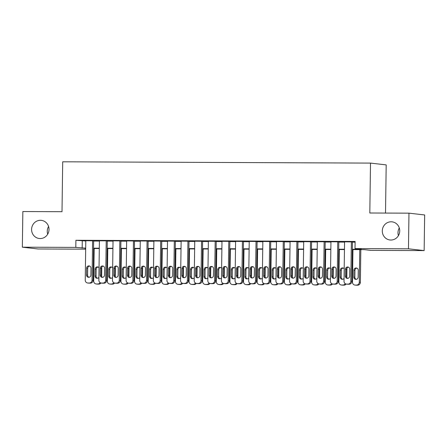 <?xml version="1.0" encoding="UTF-8"?>
<svg xmlns="http://www.w3.org/2000/svg" width="447" height="447" viewBox="0 0 447 447"><rect width="100%" height="100%" fill="white"/><g stroke="black" fill="none" stroke-linecap="round" stroke-linejoin="round"><path stroke-width="0.67" d="M47.706 234.172A9.13 8.711 96.5 0 1 47.27 231.188A9.13 8.711 96.5 0 1 48.583 226.484M49.019 229.467A9.13 8.711 96.5 0 1 39.269 238.502A9.13 8.711 96.5 0 1 31.586 229.395A9.13 8.711 96.5 0 1 41.342 220.36A9.13 8.711 96.5 0 1 49.019 229.467M398.417 235.653A9.13 8.711 96.5 0 1 397.981 232.669A9.13 8.711 96.5 0 1 399.294 227.964M399.73 230.948A9.13 8.711 96.5 0 1 389.974 239.983A9.13 8.711 96.5 0 1 382.297 230.875A9.13 8.711 96.5 0 1 392.053 221.841A9.13 8.711 96.5 0 1 399.73 230.948M385.515 213.068L386.191 164.893L370.507 163.099L62.703 161.803L62.004 211.699L22.847 211.537L22.35 247.18L75.806 247.403L85.684 248.146M370.507 163.099L369.814 213.001L408.966 213.163L424.65 214.957L424.153 250.599L370.697 250.376L364.339 249.649L352.325 249.599M85.673 249.175L38.034 248.973L22.35 247.18M93.658 240.804L85.79 240.732M107.28 240.86L99.407 240.788M120.897 240.922L113.03 240.844M134.519 240.978L126.646 240.905M148.136 241.034L140.269 240.961M161.758 241.095L153.885 241.017M175.38 241.151L167.508 241.073M188.997 241.207L181.13 241.134M202.62 241.263L194.747 241.19M216.236 241.324L208.369 241.246M229.859 241.38L221.986 241.307M243.475 241.436L235.608 241.363M257.098 241.497L249.225 241.419M270.714 241.553L262.847 241.475M284.337 241.609L276.464 241.536M297.953 241.665L290.086 241.592M311.576 241.726L303.703 241.648M325.198 241.782L317.325 241.71M338.815 241.838L330.942 241.766M352.331 249.27L361.372 249.309L355.013 248.582L355.114 241.453L75.906 240.274L85.785 241.017M93.658 241.05L99.407 241.073M107.274 241.106L113.024 241.134M120.897 241.168L126.646 241.19M134.513 241.224L140.263 241.246M148.136 241.279L153.885 241.302M161.753 241.335L167.502 241.363M175.375 241.397L181.124 241.419M188.992 241.453L194.741 241.475M202.614 241.509L208.363 241.536M216.236 241.57L221.98 241.592M229.853 241.626L235.603 241.648M243.475 241.682L249.225 241.71M257.092 241.738L262.842 241.766M270.714 241.799L276.464 241.821M284.331 241.855L290.081 241.877M297.953 241.911L303.703 241.939M311.57 241.972L317.32 241.995M325.192 242.028L330.942 242.05M338.809 242.084L344.559 242.112M352.432 242.14L355.102 242.151M352.437 241.9L344.564 241.821M408.966 213.163L408.469 248.806L424.153 250.599M75.906 240.274L75.806 247.403M355.013 248.582L408.469 248.806M93.557 248.18L99.307 248.202M107.174 248.236L112.923 248.258M120.796 248.292L126.546 248.32M134.413 248.353L140.162 248.376M148.035 248.409L153.785 248.431M161.658 248.465L167.401 248.493M175.274 248.526L181.024 248.549M188.897 248.582L194.646 248.605M202.513 248.638L208.263 248.661M216.136 248.694L221.885 248.722M229.752 248.755L235.502 248.778M243.375 248.811L249.124 248.834M256.991 248.867L262.741 248.895M270.614 248.929L276.363 248.951M284.231 248.985L289.98 249.007M297.853 249.04L303.602 249.063M311.475 249.096L317.219 249.124M325.092 249.158L330.841 249.18M338.714 249.214L344.458 249.236M85.679 248.471L85.131 248.471L85.679 248.532M344.458 249.566L338.709 249.538M330.836 249.51L325.086 249.482M317.219 249.448L311.47 249.426M303.597 249.392L297.847 249.37M289.98 249.337L284.231 249.309M276.358 249.275L270.608 249.253M262.735 249.219L256.991 249.197M249.119 249.163L243.369 249.135M235.496 249.108L229.747 249.08M221.88 249.046L216.13 249.024M208.257 248.99L202.508 248.968M194.641 248.934L188.891 248.906M181.018 248.873L175.269 248.85M167.401 248.817L161.652 248.795M153.779 248.761L148.03 248.733M140.162 248.705L134.413 248.677M126.54 248.644L120.791 248.621M112.918 248.588L107.174 248.566M99.301 248.532L93.552 248.504M82.265 241L82.164 248.13M351.376 241.777L350.822 281.269A2.855 2.721 -83.5 0 1 348.062 284.108L346.699 284.102A2.855 2.721 -83.5 0 1 344.017 281.241L344.564 241.749M346.414 284.085L347.475 284.208A2.855 2.721 96.5 0 0 347.76 284.225L349.118 284.231A2.855 2.721 96.5 0 0 351.884 281.392L352.437 241.821M349.671 276.129A2.28 2.179 96.5 0 1 347.23 278.392A2.28 2.179 96.5 0 1 345.313 276.112L345.408 269.267A2.28 2.179 96.5 0 1 347.844 267.01A2.28 2.179 96.5 0 1 349.766 269.29L349.671 276.129M347.772 278.38A2.28 2.179 96.5 0 1 346.369 276.235L346.464 269.39A2.28 2.179 96.5 0 1 348.369 267.138M359.757 249.627L359.299 282.236A2.855 2.721 -83.5 0 1 356.538 285.08L355.175 285.074A2.855 2.721 -83.5 0 1 352.493 282.208L352.946 249.599M360.818 249.633L360.36 282.359A2.855 2.721 96.5 0 1 357.594 285.197L356.237 285.192A2.855 2.721 96.5 0 1 355.952 285.175L354.89 285.057M356.846 268.111A2.28 2.179 -83.5 0 0 354.946 270.362L354.845 277.201A2.28 2.179 -83.5 0 0 356.248 279.353M358.148 277.101L358.243 270.256A2.28 2.179 -83.5 0 0 356.32 267.982A2.28 2.179 -83.5 0 0 353.884 270.239L353.789 277.084A2.28 2.179 -83.5 0 0 355.706 279.358A2.28 2.179 -83.5 0 0 358.148 277.101M337.753 241.721L337.206 281.213A2.855 2.721 -83.5 0 1 334.44 284.052L333.076 284.046A2.855 2.721 -83.5 0 1 330.394 281.18L330.948 241.687M332.791 284.029L333.853 284.147A2.855 2.721 96.5 0 0 334.138 284.163L335.501 284.169A2.855 2.721 96.5 0 0 338.262 281.331L338.815 241.766M336.049 276.073A2.28 2.179 96.5 0 1 333.613 278.33A2.28 2.179 96.5 0 1 331.691 276.056L331.786 269.211A2.28 2.179 96.5 0 1 334.227 266.954A2.28 2.179 96.5 0 1 336.144 269.228L336.049 276.073M334.149 278.325A2.28 2.179 96.5 0 1 332.752 276.173L332.847 269.334A2.28 2.179 96.5 0 1 334.747 267.082M324.136 241.659L323.583 281.152A2.855 2.721 -83.5 0 1 320.823 283.99L319.46 283.985A2.855 2.721 -83.5 0 1 316.772 281.124L317.325 241.631M319.175 283.968L320.236 284.091A2.855 2.721 96.5 0 0 320.516 284.108L321.879 284.113A2.855 2.721 96.5 0 0 324.645 281.275L325.198 241.71M322.432 276.017A2.28 2.179 96.5 0 1 319.991 278.274A2.28 2.179 96.5 0 1 318.074 275.995L318.169 269.155A2.28 2.179 96.5 0 1 320.605 266.893A2.28 2.179 96.5 0 1 322.527 269.172L322.432 276.017M320.527 278.263A2.28 2.179 96.5 0 1 319.13 276.117L319.225 269.273A2.28 2.179 96.5 0 1 321.13 267.027M310.514 241.603L309.967 281.096A2.855 2.721 -83.5 0 1 307.201 283.934L305.837 283.929A2.855 2.721 -83.5 0 1 303.155 281.068L303.709 241.576M305.552 283.912L306.614 284.035A2.855 2.721 96.5 0 0 306.899 284.052L308.262 284.057A2.855 2.721 96.5 0 0 311.023 281.219L311.576 241.648M308.81 275.955A2.28 2.179 96.5 0 1 306.374 278.218A2.28 2.179 96.5 0 1 304.452 275.939L304.547 269.094A2.28 2.179 96.5 0 1 306.988 266.837A2.28 2.179 96.5 0 1 308.905 269.116L308.81 275.955M306.91 278.207A2.28 2.179 96.5 0 1 305.513 276.062L305.608 269.217A2.28 2.179 96.5 0 1 307.508 266.965M296.897 241.548L296.344 281.04A2.855 2.721 -83.5 0 1 293.578 283.879L292.221 283.873A2.855 2.721 -83.5 0 1 289.533 281.012L290.086 241.52M291.936 283.856L292.992 283.979A2.855 2.721 96.5 0 0 293.277 283.996L294.64 284.001A2.855 2.721 96.5 0 0 297.406 281.157L297.959 241.592M295.193 275.9A2.28 2.179 96.5 0 1 292.751 278.157A2.28 2.179 96.5 0 1 290.835 275.883L290.93 269.038A2.28 2.179 96.5 0 1 293.366 266.781A2.28 2.179 96.5 0 1 295.288 269.055L295.193 275.9M293.288 278.151A2.28 2.179 96.5 0 1 291.891 276.006L291.986 269.161A2.28 2.179 96.5 0 1 293.891 266.909M345.263 283.666A2.855 2.721 -83.5 0 1 342.916 285.018L341.553 285.013A2.855 2.721 -83.5 0 1 338.871 282.152L339.329 249.543M346.939 267.999L346.805 277.626M343.223 268.055A2.28 2.179 -83.5 0 0 341.324 270.301L341.229 277.146A2.28 2.179 -83.5 0 0 342.625 279.291M346.151 284.041A2.855 2.721 96.5 0 1 343.978 285.141L342.614 285.136A2.855 2.721 96.5 0 1 342.329 285.119L341.268 284.996M344.19 268.803A2.28 2.179 -83.5 0 0 340.262 270.184L340.167 277.023A2.28 2.179 -83.5 0 0 344.056 278.436M331.64 283.605A2.855 2.721 -83.5 0 1 329.299 284.962L327.936 284.957A2.855 2.721 -83.5 0 1 325.248 282.096L325.707 249.487M333.322 267.943L333.188 277.57M329.607 267.993A2.28 2.179 -83.5 0 0 327.701 270.245L327.606 277.09A2.28 2.179 -83.5 0 0 329.003 279.235M332.529 283.985A2.855 2.721 96.5 0 1 330.355 285.085L328.998 285.08A2.855 2.721 96.5 0 1 328.713 285.063L327.651 284.94M330.568 268.748A2.28 2.179 -83.5 0 0 326.645 270.122L326.55 276.967A2.28 2.179 -83.5 0 0 330.434 278.375M318.024 283.549A2.855 2.721 -83.5 0 1 315.677 284.907L314.314 284.901A2.855 2.721 -83.5 0 1 311.632 282.035L312.084 249.426M319.7 267.882L319.566 277.514M315.984 267.937A2.28 2.179 -83.5 0 0 314.085 270.189L313.99 277.028A2.28 2.179 -83.5 0 0 315.386 279.179M318.907 283.929A2.855 2.721 96.5 0 1 316.739 285.024L315.375 285.018A2.855 2.721 96.5 0 1 315.09 285.002L314.029 284.884M316.951 268.692A2.28 2.179 -83.5 0 0 313.023 270.066L312.928 276.911A2.28 2.179 -83.5 0 0 316.811 278.319M304.401 283.493A2.855 2.721 -83.5 0 1 302.06 284.845L300.697 284.84A2.855 2.721 -83.5 0 1 298.009 281.979L298.467 249.37M306.083 267.826L305.944 277.458M302.368 267.882A2.28 2.179 -83.5 0 0 300.462 270.128L300.367 276.972A2.28 2.179 -83.5 0 0 301.764 279.118M305.29 283.867A2.855 2.721 96.5 0 1 303.116 284.968L301.753 284.962A2.855 2.721 96.5 0 1 301.468 284.946L300.412 284.823M303.329 268.63A2.28 2.179 -83.5 0 0 299.406 270.01L299.311 276.849A2.28 2.179 -83.5 0 0 303.195 278.263M283.275 241.486L282.727 280.979A2.855 2.721 -83.5 0 1 279.962 283.823L278.598 283.817A2.855 2.721 -83.5 0 1 275.916 280.951L276.464 241.458M278.313 283.8L279.375 283.918A2.855 2.721 96.5 0 0 279.66 283.934L281.023 283.94A2.855 2.721 96.5 0 0 283.784 281.102L284.337 241.536M281.571 275.844A2.28 2.179 96.5 0 1 279.135 278.101A2.28 2.179 96.5 0 1 277.213 275.827L277.308 268.982A2.28 2.179 96.5 0 1 279.749 266.725A2.28 2.179 96.5 0 1 281.666 268.999L281.571 275.844M279.671 278.095A2.28 2.179 96.5 0 1 278.274 275.944L278.369 269.105A2.28 2.179 96.5 0 1 280.269 266.853M290.785 283.432A2.855 2.721 -83.5 0 1 288.438 284.789L287.075 284.784A2.855 2.721 -83.5 0 1 284.393 281.923L284.845 249.314M292.461 267.77L292.327 277.397M288.745 267.82A2.28 2.179 -83.5 0 0 286.845 270.072L286.75 276.916A2.28 2.179 -83.5 0 0 288.147 279.062M291.667 283.811A2.855 2.721 96.5 0 1 289.5 284.912L288.136 284.907A2.855 2.721 96.5 0 1 287.851 284.89L286.79 284.767M289.706 268.574A2.28 2.179 -83.5 0 0 285.784 269.949L285.689 276.794A2.28 2.179 -83.5 0 0 289.572 278.207M269.658 241.43L269.105 280.923A2.855 2.721 -83.5 0 1 266.339 283.761L264.982 283.756A2.855 2.721 -83.5 0 1 262.294 280.895L262.847 241.402M264.697 283.739L265.753 283.862A2.855 2.721 96.5 0 0 266.038 283.879L267.401 283.884A2.855 2.721 96.5 0 0 270.167 281.046L270.72 241.475M267.949 275.788A2.28 2.179 96.5 0 1 265.512 278.045A2.28 2.179 96.5 0 1 263.59 275.765L263.691 268.926A2.28 2.179 96.5 0 1 266.127 266.663A2.28 2.179 96.5 0 1 268.049 268.943L267.949 275.788M266.049 278.034A2.28 2.179 96.5 0 1 264.652 275.888L264.747 269.044A2.28 2.179 96.5 0 1 266.647 266.798M277.162 283.376A2.855 2.721 -83.5 0 1 274.816 284.733L273.458 284.728A2.855 2.721 -83.5 0 1 270.77 281.867L271.228 249.258M278.839 267.708L278.704 277.341M275.123 267.764A2.28 2.179 -83.5 0 0 273.223 270.016L273.128 276.861A2.28 2.179 -83.5 0 0 274.525 279.006M278.051 283.756A2.855 2.721 96.5 0 1 275.877 284.856L274.514 284.851A2.855 2.721 96.5 0 1 274.229 284.834L273.173 284.711M276.09 268.518A2.28 2.179 -83.5 0 0 272.167 269.893L272.072 276.738A2.28 2.179 -83.5 0 0 275.955 278.146M256.036 241.374L255.483 280.867A2.855 2.721 -83.5 0 1 252.723 283.705L251.359 283.7A2.855 2.721 -83.5 0 1 248.677 280.839L249.225 241.346M251.074 283.683L252.136 283.806A2.855 2.721 96.5 0 0 252.421 283.823L253.779 283.828A2.855 2.721 96.5 0 0 256.544 280.984L257.098 241.419M254.332 275.726A2.28 2.179 96.5 0 1 251.89 277.984A2.28 2.179 96.5 0 1 249.974 275.71L250.069 268.865A2.28 2.179 96.5 0 1 252.505 266.608A2.28 2.179 96.5 0 1 254.427 268.887L254.332 275.726M252.432 277.978A2.28 2.179 96.5 0 1 251.035 275.833L251.13 268.988A2.28 2.179 96.5 0 1 253.03 266.736M263.546 283.32A2.855 2.721 -83.5 0 1 261.199 284.678L259.836 284.672A2.855 2.721 -83.5 0 1 257.154 281.806L257.606 249.197M265.222 267.652L265.088 277.285M261.506 267.708A2.28 2.179 -83.5 0 0 259.606 269.96L259.511 276.799A2.28 2.179 -83.5 0 0 260.908 278.95M264.428 283.694A2.855 2.721 96.5 0 1 262.26 284.795L260.897 284.789A2.855 2.721 96.5 0 1 260.612 284.773L259.551 284.655M262.467 268.457A2.28 2.179 -83.5 0 0 258.545 269.837L258.45 276.682A2.28 2.179 -83.5 0 0 262.333 278.09M242.419 241.319L241.866 280.811A2.855 2.721 -83.5 0 1 239.1 283.649L237.743 283.644A2.855 2.721 -83.5 0 1 235.055 280.777L235.608 241.285M237.458 283.627L238.514 283.744A2.855 2.721 96.5 0 0 238.799 283.761L240.162 283.767A2.855 2.721 96.5 0 0 242.928 280.928L243.475 241.363M240.709 275.67A2.28 2.179 96.5 0 1 238.273 277.928A2.28 2.179 96.5 0 1 236.351 275.654L236.446 268.809A2.28 2.179 96.5 0 1 238.888 266.552A2.28 2.179 96.5 0 1 240.804 268.826L240.709 275.67M238.81 277.922A2.28 2.179 96.5 0 1 237.413 275.771L237.508 268.932A2.28 2.179 96.5 0 1 239.408 266.68M249.923 283.258A2.855 2.721 -83.5 0 1 247.577 284.616L246.219 284.61A2.855 2.721 -83.5 0 1 243.531 281.75L243.989 249.141M251.6 267.597L251.465 277.224M247.884 267.652A2.28 2.179 -83.5 0 0 245.984 269.899L245.889 276.743A2.28 2.179 -83.5 0 0 247.286 278.889M250.812 283.638A2.855 2.721 96.5 0 1 248.638 284.739L247.275 284.733A2.855 2.721 96.5 0 1 246.99 284.717L245.934 284.594M248.85 268.401A2.28 2.179 -83.5 0 0 244.928 269.781L244.827 276.62A2.28 2.179 -83.5 0 0 248.716 278.034M228.797 241.257L228.244 280.75A2.855 2.721 -83.5 0 1 225.484 283.588L224.12 283.582A2.855 2.721 -83.5 0 1 221.438 280.722L221.986 241.229M223.835 283.566L224.897 283.689A2.855 2.721 96.5 0 0 225.182 283.705L226.54 283.711A2.855 2.721 96.5 0 0 229.305 280.872L229.859 241.307M227.093 275.615A2.28 2.179 96.5 0 1 224.651 277.872A2.28 2.179 96.5 0 1 222.735 275.592L222.829 268.753A2.28 2.179 96.5 0 1 225.266 266.49A2.28 2.179 96.5 0 1 227.188 268.77L227.093 275.615M225.193 277.861A2.28 2.179 96.5 0 1 223.791 275.715L223.891 268.87A2.28 2.179 96.5 0 1 225.791 266.624M215.18 241.201L214.627 280.694A2.855 2.721 -83.5 0 1 211.861 283.532L210.498 283.527A2.855 2.721 -83.5 0 1 207.816 280.666L208.369 241.173M210.219 283.51L211.275 283.633A2.855 2.721 96.5 0 0 211.56 283.649L212.923 283.655A2.855 2.721 96.5 0 0 215.683 280.817L216.236 241.246M213.47 275.553A2.28 2.179 96.5 0 1 211.034 277.816A2.28 2.179 96.5 0 1 209.112 275.536L209.207 268.692A2.28 2.179 96.5 0 1 211.649 266.434A2.28 2.179 96.5 0 1 213.565 268.714L213.47 275.553M211.571 277.805A2.28 2.179 96.5 0 1 210.174 275.659L210.269 268.815A2.28 2.179 96.5 0 1 212.169 266.563M201.558 241.145L201.005 280.638A2.855 2.721 -83.5 0 1 198.244 283.476L196.881 283.471A2.855 2.721 -83.5 0 1 194.199 280.604L194.747 241.117M196.596 283.454L197.658 283.577A2.855 2.721 96.5 0 0 197.943 283.594L199.301 283.599A2.855 2.721 96.5 0 0 202.066 280.755L202.62 241.19M199.854 275.497A2.28 2.179 96.5 0 1 197.412 277.755A2.28 2.179 96.5 0 1 195.495 275.481L195.59 268.636A2.28 2.179 96.5 0 1 198.027 266.378A2.28 2.179 96.5 0 1 199.949 268.653L199.854 275.497M197.954 277.749A2.28 2.179 96.5 0 1 196.551 275.603L196.646 268.759A2.28 2.179 96.5 0 1 198.552 266.507M187.936 241.084L187.388 280.576A2.855 2.721 -83.5 0 1 184.622 283.42L183.259 283.415A2.855 2.721 -83.5 0 1 180.577 280.548L181.13 241.056M182.974 283.398L184.035 283.515A2.855 2.721 96.5 0 0 184.32 283.532L185.684 283.538A2.855 2.721 96.5 0 0 188.444 280.699L188.997 241.134M186.231 275.441A2.28 2.179 96.5 0 1 183.795 277.699A2.28 2.179 96.5 0 1 181.873 275.425L181.968 268.58A2.28 2.179 96.5 0 1 184.41 266.323A2.28 2.179 96.5 0 1 186.326 268.597L186.231 275.441M184.332 277.693A2.28 2.179 96.5 0 1 182.935 275.542L183.03 268.697A2.28 2.179 96.5 0 1 184.929 266.451M174.319 241.028L173.766 280.52A2.855 2.721 -83.5 0 1 171.005 283.359L169.642 283.353A2.855 2.721 -83.5 0 1 166.954 280.493L167.508 241M169.357 283.337L170.419 283.459A2.855 2.721 96.5 0 0 170.698 283.476L172.061 283.482A2.855 2.721 96.5 0 0 174.827 280.643L175.38 241.073M172.615 275.386A2.28 2.179 96.5 0 1 170.173 277.643A2.28 2.179 96.5 0 1 168.256 275.363L168.351 268.524A2.28 2.179 96.5 0 1 170.788 266.261A2.28 2.179 96.5 0 1 172.71 268.541L172.615 275.386M170.709 277.632A2.28 2.179 96.5 0 1 169.312 275.486L169.407 268.641A2.28 2.179 96.5 0 1 171.313 266.395M160.697 240.972L160.149 280.465A2.855 2.721 -83.5 0 1 157.383 283.303L156.02 283.297A2.855 2.721 -83.5 0 1 153.338 280.437L153.891 240.944M155.735 283.281L156.796 283.404A2.855 2.721 96.5 0 0 157.081 283.42L158.445 283.426A2.855 2.721 96.5 0 0 161.205 280.582L161.758 241.017M158.992 275.324A2.28 2.179 96.5 0 1 156.556 277.581A2.28 2.179 96.5 0 1 154.634 275.307L154.729 268.463A2.28 2.179 96.5 0 1 157.171 266.205A2.28 2.179 96.5 0 1 159.087 268.485L158.992 275.324M157.093 277.576A2.28 2.179 96.5 0 1 155.696 275.43L155.791 268.586A2.28 2.179 96.5 0 1 157.69 266.334M147.08 240.916L146.527 280.403A2.855 2.721 -83.5 0 1 143.766 283.247L142.403 283.242A2.855 2.721 -83.5 0 1 139.715 280.375L140.269 240.883M142.118 283.225L143.174 283.342A2.855 2.721 96.5 0 0 143.459 283.359L144.822 283.364A2.855 2.721 96.5 0 0 147.588 280.526L148.141 240.961M145.376 275.268A2.28 2.179 96.5 0 1 142.934 277.526A2.28 2.179 96.5 0 1 141.017 275.251L141.112 268.407A2.28 2.179 96.5 0 1 143.548 266.149A2.28 2.179 96.5 0 1 145.471 268.423L145.376 275.268M143.47 277.52A2.28 2.179 96.5 0 1 142.073 275.369L142.168 268.53A2.28 2.179 96.5 0 1 144.074 266.278M133.457 240.855L132.91 280.347A2.855 2.721 -83.5 0 1 130.144 283.186L128.781 283.18A2.855 2.721 -83.5 0 1 126.099 280.319L126.652 240.827M128.496 283.163L129.557 283.286A2.855 2.721 96.5 0 0 129.842 283.303L131.206 283.309A2.855 2.721 96.5 0 0 133.966 280.47L134.519 240.905M131.753 275.212A2.28 2.179 96.5 0 1 129.317 277.47A2.28 2.179 96.5 0 1 127.395 275.19L127.49 268.351A2.28 2.179 96.5 0 1 129.932 266.088A2.28 2.179 96.5 0 1 131.848 268.368L131.753 275.212M129.853 277.458A2.28 2.179 96.5 0 1 128.457 275.313L128.552 268.468A2.28 2.179 96.5 0 1 130.451 266.222M119.841 240.799L119.288 280.291A2.855 2.721 -83.5 0 1 116.522 283.13L115.164 283.124A2.855 2.721 -83.5 0 1 112.476 280.263L113.03 240.771M114.879 283.107L115.935 283.23A2.855 2.721 96.5 0 0 116.22 283.247L117.583 283.253A2.855 2.721 96.5 0 0 120.349 280.414L120.902 240.844M118.131 275.151A2.28 2.179 96.5 0 1 115.695 277.414A2.28 2.179 96.5 0 1 113.773 275.134L113.873 268.289A2.28 2.179 96.5 0 1 116.309 266.032A2.28 2.179 96.5 0 1 118.231 268.312L118.131 275.151M116.231 277.403A2.28 2.179 96.5 0 1 114.834 275.257L114.929 268.412A2.28 2.179 96.5 0 1 116.829 266.161M106.218 240.743L105.671 280.235A2.855 2.721 -83.5 0 1 102.905 283.074L101.542 283.068A2.855 2.721 -83.5 0 1 98.86 280.202L99.407 240.715M101.257 283.052L102.318 283.174A2.855 2.721 96.5 0 0 102.603 283.191L103.967 283.197A2.855 2.721 96.5 0 0 106.727 280.353L107.28 240.788M104.514 275.095A2.28 2.179 96.5 0 1 102.078 277.352A2.28 2.179 96.5 0 1 100.156 275.078L100.251 268.234A2.28 2.179 96.5 0 1 102.687 265.976A2.28 2.179 96.5 0 1 104.609 268.25L104.514 275.095M102.614 277.347A2.28 2.179 96.5 0 1 101.218 275.201L101.313 268.356A2.28 2.179 96.5 0 1 103.212 266.105M92.602 240.682L92.048 280.174A2.855 2.721 -83.5 0 1 89.283 283.018L87.925 283.012A2.855 2.721 -83.5 0 1 85.237 280.146L85.79 240.654M87.64 282.996L88.696 283.113A2.855 2.721 96.5 0 0 88.981 283.13L90.344 283.135A2.855 2.721 96.5 0 0 93.11 280.297L93.658 240.732M90.892 275.039A2.28 2.179 96.5 0 1 88.456 277.296A2.28 2.179 96.5 0 1 86.534 275.022L86.629 268.178A2.28 2.179 96.5 0 1 89.07 265.92A2.28 2.179 96.5 0 1 90.992 268.194L90.892 275.039M88.992 277.291A2.28 2.179 96.5 0 1 87.595 275.14L87.69 268.295A2.28 2.179 96.5 0 1 89.59 266.049M236.301 283.202A2.855 2.721 -83.5 0 1 233.96 284.56L232.596 284.555A2.855 2.721 -83.5 0 1 229.914 281.694L230.367 249.085M237.983 267.541L237.849 277.168M234.267 267.591A2.28 2.179 -83.5 0 0 232.367 269.843L232.272 276.687A2.28 2.179 -83.5 0 0 233.669 278.833M237.189 283.582A2.855 2.721 96.5 0 1 235.016 284.683L233.658 284.678A2.855 2.721 96.5 0 1 233.373 284.661L232.311 284.538M235.228 268.345A2.28 2.179 -83.5 0 0 231.306 269.72L231.211 276.564A2.28 2.179 -83.5 0 0 235.094 277.973M222.684 283.147A2.855 2.721 -83.5 0 1 220.337 284.504L218.98 284.499A2.855 2.721 -83.5 0 1 216.292 281.632L216.75 249.024M224.36 267.479L224.226 277.112M220.645 267.535A2.28 2.179 -83.5 0 0 218.745 269.787L218.65 276.626A2.28 2.179 -83.5 0 0 220.047 278.777M223.573 283.527A2.855 2.721 96.5 0 1 221.399 284.622L220.036 284.616A2.855 2.721 96.5 0 1 219.751 284.599L218.695 284.482M221.611 268.284A2.28 2.179 -83.5 0 0 217.683 269.664L217.588 276.509A2.28 2.179 -83.5 0 0 221.477 277.917M209.062 283.091A2.855 2.721 -83.5 0 1 206.721 284.443L205.357 284.437A2.855 2.721 -83.5 0 1 202.675 281.576L203.128 248.968M210.744 267.423L210.61 277.056M207.028 267.479A2.28 2.179 -83.5 0 0 205.128 269.725L205.028 276.57A2.28 2.179 -83.5 0 0 206.43 278.716M209.95 283.465A2.855 2.721 96.5 0 1 207.777 284.566L206.419 284.56A2.855 2.721 96.5 0 1 206.134 284.543L205.072 284.421M207.989 268.228A2.28 2.179 -83.5 0 0 204.067 269.608L203.972 276.447A2.28 2.179 -83.5 0 0 207.855 277.861M195.445 283.029A2.855 2.721 -83.5 0 1 193.098 284.387L191.735 284.381A2.855 2.721 -83.5 0 1 189.053 281.521L189.511 248.912M197.121 267.367L196.987 276.995M193.406 267.418A2.28 2.179 -83.5 0 0 191.506 269.67L191.411 276.514A2.28 2.179 -83.5 0 0 192.808 278.66M196.334 283.409A2.855 2.721 96.5 0 1 194.16 284.51L192.797 284.504A2.855 2.721 96.5 0 1 192.512 284.488L191.456 284.365M194.372 268.172A2.28 2.179 -83.5 0 0 190.444 269.547L190.349 276.391A2.28 2.179 -83.5 0 0 194.238 277.799M181.823 282.973A2.855 2.721 -83.5 0 1 179.482 284.331L178.118 284.326A2.855 2.721 -83.5 0 1 175.436 281.459L175.889 248.85M183.505 267.306L183.371 276.939M179.789 267.362A2.28 2.179 -83.5 0 0 177.884 269.614L177.789 276.458A2.28 2.179 -83.5 0 0 179.191 278.604M182.711 283.353A2.855 2.721 96.5 0 1 180.538 284.454L179.18 284.448A2.855 2.721 96.5 0 1 178.895 284.432L177.833 284.309M180.75 268.116A2.28 2.179 -83.5 0 0 176.828 269.491L176.733 276.335A2.28 2.179 -83.5 0 0 180.616 277.743M168.206 282.917A2.855 2.721 -83.5 0 1 165.859 284.275L164.496 284.27A2.855 2.721 -83.5 0 1 161.814 281.403L162.267 248.795M169.882 267.25L169.748 276.883M166.167 267.306A2.28 2.179 -83.5 0 0 164.267 269.552L164.172 276.397A2.28 2.179 -83.5 0 0 165.569 278.548M169.089 283.292A2.855 2.721 96.5 0 1 166.921 284.393L165.558 284.387A2.855 2.721 96.5 0 1 165.273 284.37L164.211 284.253M167.133 268.055A2.28 2.179 -83.5 0 0 163.205 269.435L163.11 276.28A2.28 2.179 -83.5 0 0 166.994 277.688M154.584 282.856A2.855 2.721 -83.5 0 1 152.243 284.214L150.879 284.208A2.855 2.721 -83.5 0 1 148.192 281.347L148.65 248.739M156.266 267.194L156.132 276.822M152.55 267.25A2.28 2.179 -83.5 0 0 150.645 269.496L150.55 276.341A2.28 2.179 -83.5 0 0 151.946 278.487M155.472 283.236A2.855 2.721 96.5 0 1 153.299 284.337L151.935 284.331A2.855 2.721 96.5 0 1 151.656 284.314L150.594 284.191M153.511 267.999A2.28 2.179 -83.5 0 0 149.589 269.379L149.494 276.218A2.28 2.179 -83.5 0 0 153.377 277.632M140.967 282.8A2.855 2.721 -83.5 0 1 138.62 284.158L137.257 284.152A2.855 2.721 -83.5 0 1 134.575 281.292L135.028 248.683M142.643 267.138L142.509 276.766M138.928 267.189A2.28 2.179 -83.5 0 0 137.028 269.44L136.933 276.285A2.28 2.179 -83.5 0 0 138.33 278.431M141.85 283.18A2.855 2.721 96.5 0 1 139.682 284.281L138.319 284.275A2.855 2.721 96.5 0 1 138.034 284.258L136.972 284.136M139.889 267.943A2.28 2.179 -83.5 0 0 135.966 269.317L135.871 276.162A2.28 2.179 -83.5 0 0 139.755 277.57M127.345 282.744A2.855 2.721 -83.5 0 1 124.998 284.102L123.64 284.096A2.855 2.721 -83.5 0 1 120.953 281.23L121.411 248.621M129.021 267.077L128.887 276.71M125.305 267.133A2.28 2.179 -83.5 0 0 123.406 269.385L123.311 276.224A2.28 2.179 -83.5 0 0 124.707 278.375M128.233 283.119A2.855 2.721 96.5 0 1 126.06 284.219L124.696 284.214A2.855 2.721 96.5 0 1 124.411 284.197L123.355 284.08M126.272 267.882A2.28 2.179 -83.5 0 0 122.349 269.262L122.254 276.106A2.28 2.179 -83.5 0 0 126.138 277.514M113.728 282.688A2.855 2.721 -83.5 0 1 111.381 284.041L110.018 284.035A2.855 2.721 -83.5 0 1 107.336 281.174L107.788 248.566M115.404 267.021L115.27 276.654M111.689 267.077A2.28 2.179 -83.5 0 0 109.789 269.323L109.694 276.168A2.28 2.179 -83.5 0 0 111.091 278.313M114.611 283.063A2.855 2.721 96.5 0 1 112.443 284.163L111.079 284.158A2.855 2.721 96.5 0 1 110.795 284.141L109.733 284.018M112.65 267.826A2.28 2.179 -83.5 0 0 108.727 269.206L108.632 276.045A2.28 2.179 -83.5 0 0 112.515 277.458M100.106 282.627A2.855 2.721 -83.5 0 1 97.759 283.985L96.401 283.979A2.855 2.721 -83.5 0 1 93.714 281.118L94.172 248.51M101.782 266.965L101.648 276.592M98.066 267.015A2.28 2.179 -83.5 0 0 96.166 269.267L96.071 276.112A2.28 2.179 -83.5 0 0 97.468 278.257M100.994 283.007A2.855 2.721 96.5 0 1 98.821 284.108L97.457 284.102A2.855 2.721 96.5 0 1 97.172 284.085L96.116 283.962M99.033 267.77A2.28 2.179 -83.5 0 0 95.11 269.144L95.01 275.989A2.28 2.179 -83.5 0 0 98.899 277.397M351.884 281.392L350.822 281.269M349.118 284.231L348.062 284.108M347.76 284.225L346.699 284.102M345.313 276.112L346.369 276.235M345.408 269.267L346.464 269.39M359.299 282.236L360.36 282.359M355.175 285.074L356.237 285.192M356.538 285.08L357.594 285.197M354.845 277.201L353.789 277.084M354.946 270.362L353.884 270.239M338.262 281.331L337.206 281.213M335.501 284.169L334.44 284.052M334.138 284.163L333.076 284.046M331.691 276.056L332.752 276.173M331.786 269.211L332.847 269.334M324.645 281.275L323.583 281.152M321.879 284.113L320.823 283.99M320.516 284.108L319.46 283.985M318.074 275.995L319.13 276.117M318.169 269.155L319.225 269.273M311.023 281.219L309.967 281.096M308.262 284.057L307.201 283.934M306.899 284.052L305.837 283.929M304.452 275.939L305.513 276.062M304.547 269.094L305.608 269.217M297.406 281.157L296.344 281.04M294.64 284.001L293.578 283.879M293.277 283.996L292.221 283.873M290.835 275.883L291.891 276.006M290.93 269.038L291.986 269.161M341.553 285.013L342.614 285.136M342.916 285.018L343.978 285.141M341.229 277.146L340.167 277.023M341.324 270.301L340.262 270.184M327.936 284.957L328.998 285.08M329.299 284.962L330.355 285.085M327.606 277.09L326.55 276.967M327.701 270.245L326.645 270.122M314.314 284.901L315.375 285.018M315.677 284.907L316.739 285.024M313.99 277.028L312.928 276.911M314.085 270.189L313.023 270.066M300.697 284.84L301.753 284.962M302.06 284.845L303.116 284.968M300.367 276.972L299.311 276.849M300.462 270.128L299.406 270.01M283.784 281.102L282.727 280.979M281.023 283.94L279.962 283.823M279.66 283.934L278.598 283.817M277.213 275.827L278.274 275.944M277.308 268.982L278.369 269.105M287.075 284.784L288.136 284.907M288.438 284.789L289.5 284.912M286.75 276.916L285.689 276.794M286.845 270.072L285.784 269.949M270.167 281.046L269.105 280.923M267.401 283.884L266.339 283.761M266.038 283.879L264.982 283.756M263.59 275.765L264.652 275.888M263.691 268.926L264.747 269.044M273.458 284.728L274.514 284.851M274.816 284.733L275.877 284.856M273.128 276.861L272.072 276.738M273.223 270.016L272.167 269.893M256.544 280.984L255.483 280.867M253.779 283.828L252.723 283.705M252.421 283.823L251.359 283.7M249.974 275.71L251.035 275.833M250.069 268.865L251.13 268.988M259.836 284.672L260.897 284.789M261.199 284.678L262.26 284.795M259.511 276.799L258.45 276.682M259.606 269.96L258.545 269.837M242.928 280.928L241.866 280.811M240.162 283.767L239.1 283.649M238.799 283.761L237.743 283.644M236.351 275.654L237.413 275.771M236.446 268.809L237.508 268.932M246.219 284.61L247.275 284.733M247.577 284.616L248.638 284.739M245.889 276.743L244.827 276.62M245.984 269.899L244.928 269.781M229.305 280.872L228.244 280.75M226.54 283.711L225.484 283.588M225.182 283.705L224.12 283.582M222.735 275.592L223.791 275.715M222.829 268.753L223.891 268.87M215.683 280.817L214.627 280.694M212.923 283.655L211.861 283.532M211.56 283.649L210.498 283.527M209.112 275.536L210.174 275.659M209.207 268.692L210.269 268.815M202.066 280.755L201.005 280.638M199.301 283.599L198.244 283.476M197.943 283.594L196.881 283.471M195.495 275.481L196.551 275.603M195.59 268.636L196.646 268.759M188.444 280.699L187.388 280.576M185.684 283.538L184.622 283.42M184.32 283.532L183.259 283.415M181.873 275.425L182.935 275.542M181.968 268.58L183.03 268.697M174.827 280.643L173.766 280.52M172.061 283.482L171.005 283.359M170.698 283.476L169.642 283.353M168.256 275.363L169.312 275.486M168.351 268.524L169.407 268.641M161.205 280.582L160.149 280.465M158.445 283.426L157.383 283.303M157.081 283.42L156.02 283.297M154.634 275.307L155.696 275.43M154.729 268.463L155.791 268.586M147.588 280.526L146.527 280.403M144.822 283.364L143.766 283.247M143.459 283.359L142.403 283.242M141.017 275.251L142.073 275.369M141.112 268.407L142.168 268.53M133.966 280.47L132.91 280.347M131.206 283.309L130.144 283.186M129.842 283.303L128.781 283.18M127.395 275.19L128.457 275.313M127.49 268.351L128.552 268.468M120.349 280.414L119.288 280.291M117.583 283.253L116.522 283.13M116.22 283.247L115.164 283.124M113.773 275.134L114.834 275.257M113.873 268.289L114.929 268.412M106.727 280.353L105.671 280.235M103.967 283.197L102.905 283.074M102.603 283.191L101.542 283.068M100.156 275.078L101.218 275.201M100.251 268.234L101.313 268.356M93.11 280.297L92.048 280.174M90.344 283.135L89.283 283.018M88.981 283.13L87.925 283.012M86.534 275.022L87.595 275.14M86.629 268.178L87.69 268.295M232.596 284.555L233.658 284.678M233.96 284.56L235.016 284.683M232.272 276.687L231.211 276.564M232.367 269.843L231.306 269.72M218.98 284.499L220.036 284.616M220.337 284.504L221.399 284.622M218.65 276.626L217.588 276.509M218.745 269.787L217.683 269.664M205.357 284.437L206.419 284.56M206.721 284.443L207.777 284.566M205.028 276.57L203.972 276.447M205.128 269.725L204.067 269.608M191.735 284.381L192.797 284.504M193.098 284.387L194.16 284.51M191.411 276.514L190.349 276.391M191.506 269.67L190.444 269.547M178.118 284.326L179.18 284.448M179.482 284.331L180.538 284.454M177.789 276.458L176.733 276.335M177.884 269.614L176.828 269.491M164.496 284.27L165.558 284.387M165.859 284.275L166.921 284.393M164.172 276.397L163.11 276.28M164.267 269.552L163.205 269.435M150.879 284.208L151.935 284.331M152.243 284.214L153.299 284.337M150.55 276.341L149.494 276.218M150.645 269.496L149.589 269.379M137.257 284.152L138.319 284.275M138.62 284.158L139.682 284.281M136.933 276.285L135.871 276.162M137.028 269.44L135.966 269.317M123.64 284.096L124.696 284.214M124.998 284.102L126.06 284.219M123.311 276.224L122.254 276.106M123.406 269.385L122.349 269.262M110.018 284.035L111.079 284.158M111.381 284.041L112.443 284.163M109.694 276.168L108.632 276.045M109.789 269.323L108.727 269.206M96.401 283.979L97.457 284.102M97.759 283.985L98.821 284.108M96.071 276.112L95.01 275.989M96.166 269.267L95.11 269.144"/></g></svg>
